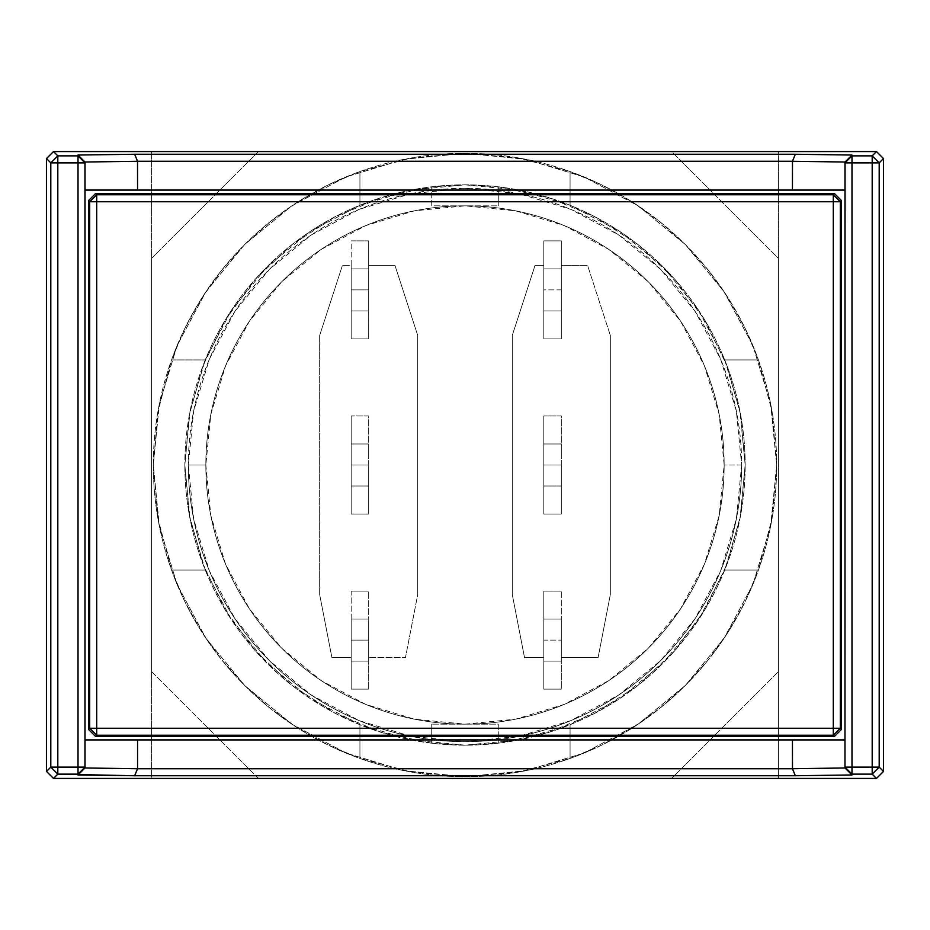 <?xml version="1.0" encoding="UTF-8"?>
<svg xmlns="http://www.w3.org/2000/svg" width="930" height="930" viewBox="0 0 930 930"><rect width="100%" height="100%" fill="white"/><g stroke="black" fill="none" stroke-linecap="round" stroke-linejoin="round"><path stroke-width="0.7" stroke-dasharray="4.65 3.49" d="M561.313 289.893L561.313 268.886L543.794 268.886L543.794 289.893L561.313 289.893L561.313 338.927L561.313 265.376L587.574 265.376L610.336 335.428L610.336 594.572L598.083 657.615L561.313 657.615L561.313 689.13L543.794 689.13L561.313 689.13L543.794 689.13L543.794 591.073L561.313 591.073L543.794 591.073L561.313 591.073L561.313 689.13L543.794 689.13L543.794 657.615L524.532 657.615L512.279 594.572L512.279 335.428L535.041 265.376L543.794 265.376L543.794 240.87L561.313 240.87L561.313 265.376L587.574 265.376L561.313 265.376L561.313 240.87L561.313 310.911L561.313 281.86L561.313 289.893L543.794 289.893L543.794 338.927L543.794 240.87L561.313 240.87L543.794 240.87L561.313 240.87L561.313 338.927L543.794 338.927L561.313 338.927L543.794 338.927L561.313 338.927L561.313 265.376L587.574 265.376L610.336 335.428L587.574 265.376L610.336 335.428L610.336 594.572L610.336 335.428L610.336 594.572L598.083 657.615L610.336 594.572L598.083 657.615L561.313 657.615L598.083 657.615L561.313 657.615L561.313 591.073L561.313 640.107L561.313 619.089L543.794 619.089L543.794 640.107L561.313 640.107L543.794 640.107L543.794 661.114L561.313 661.114L543.794 661.114L543.794 619.089L561.313 619.089L561.313 661.114L543.794 661.114L561.313 661.114L561.313 640.107L561.313 689.13L561.313 591.073L543.794 591.073L543.794 689.13L543.794 591.073L543.794 657.615L524.532 657.615L543.794 657.615L524.532 657.615L512.279 594.572L524.532 657.615L512.279 594.572L512.279 335.428L512.279 594.572L512.279 335.428L535.041 265.376L512.279 335.428L535.041 265.376L543.794 265.376L543.794 338.927L543.794 265.376L535.041 265.376L543.794 265.376L543.794 240.87L543.794 310.911L561.313 310.911L543.794 310.911L543.794 268.886L561.313 268.886L561.313 310.911L543.794 310.911L543.794 268.886L543.794 310.911L561.313 310.911L561.313 289.893M561.313 465L561.313 443.982L543.794 443.982L543.794 465L561.313 465L543.794 465L543.794 486.018L561.313 486.018L543.794 486.018L543.794 443.982L561.313 443.982L561.313 486.018L543.794 486.018L561.313 486.018L561.313 465L561.313 514.034L543.794 514.034L543.794 415.966L561.313 415.966L543.794 415.966L561.313 415.966L561.313 514.034L543.794 514.034L561.313 514.034L561.313 465M205.844 465A259.156 259.156 0 0 1 465 205.844A259.156 259.156 0 0 1 724.156 465A259.156 259.156 0 0 0 465 205.844A259.156 259.156 0 0 0 205.844 465L188.337 465A276.663 276.663 0 0 1 465 188.337A276.663 276.663 0 0 1 741.663 465L724.156 465A259.156 259.156 0 0 0 465 205.844A259.156 259.156 0 0 0 205.844 465A259.156 259.156 0 0 0 465 724.156A259.156 259.156 0 0 0 724.156 465L741.663 465A276.663 276.663 0 0 0 465 188.337A276.663 276.663 0 0 0 188.337 465A276.663 276.663 0 0 1 465 188.337A276.663 276.663 0 0 1 741.663 465L736.351 518.975L720.611 570.88L695.036 618.706L660.637 660.637L618.706 695.036L570.88 720.611L518.975 736.351L465 741.663L411.025 736.351L359.12 720.611L311.294 695.036L269.363 660.637L234.965 618.706L209.39 570.88L193.649 518.975L188.337 465L193.649 411.025L209.39 359.12L234.965 311.294L269.363 269.363L311.294 234.965L359.12 209.39L411.025 193.649L465 188.337L518.975 193.649L570.88 209.39L618.706 234.965L660.637 269.363L695.036 311.294L720.611 359.12L736.351 411.025L741.663 465A276.663 276.663 0 0 1 465 741.663A276.663 276.663 0 0 1 188.337 465A276.663 276.663 0 0 0 465 741.663A276.663 276.663 0 0 0 741.663 465A276.663 276.663 0 0 1 465 741.663A276.663 276.663 0 0 1 188.337 465L205.844 465A259.156 259.156 0 0 0 465 724.156A259.156 259.156 0 0 0 724.156 465A259.156 259.156 0 0 1 465 724.156A259.156 259.156 0 0 1 205.844 465L210.819 515.557L225.572 564.173L249.519 608.976L281.755 648.245L321.024 680.481L365.827 704.429L414.443 719.181L465 724.156L515.557 719.181L564.173 704.429L608.976 680.481L648.245 648.245L680.481 608.976L704.429 564.173L719.181 515.557L724.156 465L719.181 414.443L704.429 365.827L680.481 321.024L648.245 281.755L608.976 249.519L564.173 225.572L515.557 210.819L465 205.844L414.443 210.819L365.827 225.572L321.024 249.519L281.755 281.755L249.519 321.024L225.572 365.827L210.819 414.443L205.844 465M368.687 465L368.687 443.982L351.18 443.982L351.18 465L368.687 465L351.18 465L351.18 486.018L368.687 486.018L351.18 486.018L351.18 443.982L368.687 443.982L368.687 486.018L351.18 486.018L368.687 486.018L368.687 465L368.687 514.034L351.18 514.034L351.18 415.966L368.687 415.966L351.18 415.966L368.687 415.966L368.687 514.034L351.18 514.034L368.687 514.034L368.687 465M368.687 640.107L368.687 619.089L351.18 619.089L351.18 640.107L368.687 640.107L351.18 640.107L351.18 661.114L368.687 661.114L351.18 661.114L351.18 619.089L368.687 619.089L368.687 661.114L351.18 661.114L368.687 661.114L368.687 640.107L368.687 689.13L351.18 689.13L368.687 689.13L351.18 689.13L351.18 591.073L368.687 591.073L351.18 591.073L368.687 591.073L368.687 640.107M368.687 289.893L368.687 268.886L351.18 268.886L351.18 289.893L368.687 289.893L351.18 289.893L351.18 310.911L368.687 310.911L368.687 338.927L351.18 338.927L351.18 240.87L368.687 240.87L351.18 240.87L368.687 240.87L368.687 338.927L351.18 338.927L368.687 338.927L368.687 240.87L368.687 310.911L351.18 310.911L368.687 310.911L351.18 310.911L351.18 268.886L368.687 268.886L368.687 310.911L368.687 289.893M153.311 465A311.69 311.69 0 0 1 465 153.311A311.69 311.69 0 0 1 776.69 465A311.69 311.69 0 0 0 465 153.311A311.69 311.69 0 0 0 153.311 465L159.297 404.19L177.037 345.728L205.844 291.834L244.602 244.602L291.834 205.844L345.728 177.037L404.19 159.297L465 153.311L525.81 159.297L584.273 177.037L638.166 205.844L685.398 244.602L724.156 291.834L752.963 345.728L770.703 404.19L776.69 465L770.703 525.81L752.963 584.273L724.156 638.166L685.398 685.398L638.166 724.156L584.273 752.963L525.81 770.703L465 776.69L404.19 770.703L345.728 752.963L291.834 724.156L244.602 685.398L205.844 638.166L177.037 584.273L159.297 525.81L153.311 465A311.69 311.69 0 0 0 465 776.69A311.69 311.69 0 0 0 776.69 465A311.69 311.69 0 0 1 465 776.69A311.69 311.69 0 0 1 153.311 465L159.297 525.81L177.037 584.273L205.844 638.166L244.602 685.398L291.834 724.156L345.728 752.963L404.19 770.703L465 776.69L525.81 770.703L584.273 752.963L638.166 724.156L685.398 685.398L724.156 638.166L752.963 584.273L770.703 525.81L776.69 465L770.703 404.19L752.963 345.728L724.156 291.834L685.398 244.602L638.166 205.844L584.273 177.037L525.81 159.297L465 153.311L404.19 159.297L345.728 177.037L291.834 205.844L244.602 244.602L205.844 291.834L177.037 345.728L159.297 404.19L153.311 465A311.69 311.69 0 0 1 465 153.311A311.69 311.69 0 0 1 776.69 465A311.69 311.69 0 0 0 171.55 359.933A311.69 311.69 0 0 0 153.311 465L159.297 404.19L177.037 345.728L205.844 291.834L244.602 244.602L291.834 205.844L345.728 177.037L404.19 159.297L465 153.311L525.81 159.297L584.273 177.037L638.166 205.844L685.398 244.602L724.156 291.834L752.963 345.728L770.703 404.19L776.69 465L770.703 525.81L752.963 584.273L724.156 638.166L685.398 685.398L638.166 724.156L584.273 752.963L525.81 770.703L465 776.69L404.19 770.703L345.728 752.963L291.834 724.156L244.602 685.398L205.844 638.166L177.037 584.273L159.297 525.81L153.311 465A311.69 311.69 0 0 0 758.45 570.067A311.69 311.69 0 0 0 776.69 465A311.69 311.69 0 0 1 465 776.69A311.69 311.69 0 0 1 153.311 465L157.902 518.312L171.55 570.067L205.274 570.067A280.163 280.163 0 0 0 745.163 465A280.163 280.163 0 0 1 431.729 743.186A280.163 280.163 0 0 1 184.838 465A280.163 280.163 0 0 0 205.274 570.067L171.55 570.067L184.919 601.757L201.682 631.772L221.666 659.777L244.602 685.398L270.223 708.335L298.228 728.318L328.244 745.081L359.933 758.45L359.933 724.726L310.318 698.593L266.887 663.113L231.407 619.682L205.274 570.067L171.55 570.067L205.274 570.067L189.987 518.522L184.838 465L189.429 414.431L203.089 365.537L225.339 319.897L255.459 279.023L292.462 244.265L335.137 216.748L382.067 197.393L431.729 186.814L431.729 205.844L498.271 205.844L431.729 205.844L431.729 186.814L431.729 205.844L498.271 205.844L498.271 186.814L465 184.838L431.729 186.814L431.729 205.844L498.271 205.844L498.271 186.814L498.271 205.844L498.271 186.814L547.933 197.393L594.863 216.748L637.538 244.265L674.541 279.023L704.661 319.897L726.911 365.537L740.571 414.431L745.163 465L740.013 518.522L724.726 570.067L698.593 619.682L663.113 663.113L619.682 698.593L570.067 724.726L570.067 758.45L518.312 772.098L465 776.69L411.688 772.098L359.933 758.45L359.933 724.726L359.933 758.45L359.933 724.726L411.478 740.013L465 745.163L518.522 740.013L570.067 724.726L570.067 758.45L570.067 724.726L570.067 758.45L601.757 745.081L631.772 728.318L659.777 708.335L685.398 685.398L708.335 659.777L728.318 631.772L745.081 601.757L758.45 570.067L724.726 570.067L758.45 570.067L724.726 570.067L758.45 570.067L772.098 518.312L776.69 465L772.098 411.688L758.45 359.933L724.726 359.933L758.45 359.933L745.081 328.244L728.318 298.228L708.335 270.223L685.398 244.602L659.777 221.666L631.772 201.682L601.757 184.919L570.067 171.55L570.067 205.274L619.682 231.407L663.113 266.887L698.593 310.318L724.726 359.933L758.45 359.933L724.726 359.933L740.013 411.478L745.163 465L740.571 515.569L726.911 564.464L704.661 610.103L674.541 650.977L637.538 685.736L594.863 713.252L547.933 732.608L498.271 743.186L498.271 724.156L431.729 724.156L498.271 724.156L498.271 743.186L498.271 724.156L431.729 724.156L431.729 743.186L465 745.163L498.271 743.186L498.271 724.156L431.729 724.156L431.729 743.186L431.729 724.156L431.729 743.186L382.067 732.608L335.137 713.252L292.462 685.736L255.459 650.977L225.339 610.103L203.089 564.464L189.429 515.569L184.838 465L189.987 411.478L205.274 359.933L231.407 310.318L266.887 266.887L310.318 231.407L359.933 205.274L359.933 171.55L411.688 157.902L465 153.311L518.312 157.902L570.067 171.55L570.067 205.274L570.067 171.55L570.067 205.274L518.522 189.987L465 184.838L411.478 189.987L359.933 205.274L359.933 171.55L359.933 205.274L359.933 171.55L328.244 184.919L298.228 201.682L270.223 221.666L244.602 244.602L221.666 270.223L201.682 298.228L184.919 328.244L171.55 359.933L205.274 359.933L171.55 359.933L205.274 359.933L171.55 359.933L157.902 411.688L153.311 465M351.18 268.886L368.687 268.886L351.18 268.886L351.18 338.927L351.18 268.886M351.18 619.089L368.687 619.089L351.18 619.089L351.18 689.13L351.18 619.089M351.18 443.982L368.687 443.982L351.18 443.982L351.18 514.034L351.18 443.982M368.687 268.886L368.687 281.86L368.687 268.886M368.687 619.089L368.687 632.063L368.687 619.089M368.687 443.982L368.687 456.956L368.687 443.982M319.664 594.572L319.664 335.428L342.426 265.376L351.18 265.376L351.18 338.927L368.687 338.927L368.687 265.376L394.959 265.376L417.721 335.428L417.721 594.572L405.468 657.615L368.687 657.615L368.687 591.073L351.18 591.073L351.18 657.615L331.917 657.615L319.664 594.572L331.917 657.615L351.18 657.615L331.917 657.615L319.664 594.572L319.664 335.428L319.664 594.572L319.664 335.428L342.426 265.376L319.664 335.428L342.426 265.376L351.18 265.376L342.426 265.376L351.18 265.376L351.18 240.87L368.687 240.87L368.687 265.376L394.959 265.376L368.687 265.376L394.959 265.376L417.721 335.428L394.959 265.376L417.721 335.428L417.721 594.572L417.721 335.428L417.721 594.572L405.468 657.615L417.721 594.572L405.468 657.615L368.687 657.615L405.468 657.615L368.687 657.615L368.687 689.13L351.18 689.13L351.18 657.615L331.917 657.615L319.664 594.572M351.18 415.966L351.18 514.034L368.687 514.034L368.687 415.966L351.18 415.966M543.794 619.089L561.313 619.089L543.794 619.089L543.794 661.114L543.794 619.089M543.794 443.982L561.313 443.982L543.794 443.982L543.794 514.034L543.794 443.982M561.313 619.089L561.313 661.114L561.313 619.089M561.313 443.982L561.313 456.956L561.313 443.982M543.794 415.966L543.794 514.034L561.313 514.034L561.313 415.966L543.794 415.966M543.794 268.886L561.313 268.886L543.794 268.886M85.025 190.08L85.025 739.92L844.975 739.92L844.975 767.913L844.975 162.087L844.975 739.92L85.025 739.92L85.025 190.08L844.975 190.08M792.441 190.08L137.559 190.08M85.025 739.92L85.025 767.913L85.025 739.92M151.567 151.567L151.567 778.433L778.433 778.433L778.433 151.567L151.567 151.567L778.433 151.567L778.433 778.433L151.567 778.433L778.433 778.433L671.6 778.433L778.433 671.6L778.433 778.433L778.433 151.567L778.433 258.401L671.6 151.567L778.433 151.567L151.567 151.567L258.401 151.567L151.567 258.401L151.567 151.567L151.567 778.433L151.567 151.567M151.567 671.6L258.401 778.433L151.567 778.433L151.567 671.6L258.401 778.433L671.6 778.433L778.433 671.6L778.433 258.401L671.6 151.567L258.401 151.567L151.567 258.401L151.567 671.6M205.274 359.933A280.163 280.163 0 0 0 184.838 465A280.163 280.163 0 0 1 498.271 186.814A280.163 280.163 0 0 1 745.163 465A280.163 280.163 0 0 0 205.274 359.933"/><path stroke-width="1.4" d="M833.303 728.248L833.303 735.246L840.313 728.248L96.697 728.248L96.697 201.752L840.313 201.752L833.303 194.754L833.303 728.248L89.687 728.248L96.697 735.246L96.697 728.248L96.697 735.246L833.303 735.246L833.303 728.248L840.313 728.248L840.313 201.752L833.303 201.752L833.303 728.248M89.687 201.752L96.697 201.752L96.697 194.754L89.687 201.752L89.687 728.248L96.697 728.248L96.697 201.752L833.303 201.752L833.303 194.754L96.697 194.754L96.697 201.752L89.687 201.752L88.524 200.589L95.534 193.591L96.697 194.754L89.687 201.752L88.524 200.589L88.524 729.411L89.687 728.248L96.697 735.246L95.534 736.409L88.524 729.411L89.687 728.248L89.687 201.752M840.313 728.248L841.476 729.411L834.466 736.409L833.303 735.246L840.313 728.248L841.476 729.411L841.476 200.589L840.313 201.752L833.303 194.754L834.466 193.591L841.476 200.589L840.313 201.752L840.313 728.248M833.303 735.246L96.697 735.246L95.534 736.409L834.466 736.409L833.303 735.246M96.697 194.754L833.303 194.754L834.466 193.591L95.534 193.591L96.697 194.754M844.975 767.122L845.044 767.982L792.441 768.715L792.441 739.92L85.025 739.92L137.559 739.92L137.559 768.715L84.956 767.982L84.956 162.018L137.559 161.285L137.559 190.08L844.975 190.08L792.441 190.08L792.441 161.285L845.044 162.018L844.975 767.122L851.985 767.122L851.985 162.878L844.975 162.878L844.975 767.122L851.985 774.132L851.985 767.122L872.189 767.122L872.189 162.878L851.985 162.878L851.985 767.122L844.975 767.122L851.985 774.957L851.985 767.122L872.189 767.122L872.189 774.132L879.199 767.122L872.189 767.122L872.189 162.878L879.199 162.878L872.189 155.868L872.189 162.878L879.199 162.878L879.199 767.122L872.189 767.122L872.189 774.132L879.199 767.122L883.5 771.435L876.49 778.433L872.189 774.132L851.985 774.132L844.975 767.122M88.524 729.411L95.534 736.409L834.466 736.409L841.476 729.411L841.476 200.589L834.466 193.591L95.534 193.591L88.524 200.589L88.524 729.411M85.025 190.08L137.559 190.08L85.025 190.08L137.559 190.08L137.512 161.262L792.488 161.262L792.441 190.08L137.559 190.08M844.975 739.92L792.441 739.92L844.975 739.92M844.975 190.08L792.441 190.08M851.985 155.868L844.975 162.878L851.985 162.878L851.985 155.043L795.348 154.252L792.441 161.285L845.044 162.018L851.985 155.043L844.975 162.878L851.985 155.868L872.189 155.868L872.189 162.878L851.985 162.878L851.985 155.868L872.189 155.868L876.49 151.567L883.5 158.565L879.199 162.878L872.189 155.868L876.49 151.567L53.51 151.567L57.811 155.868L78.015 155.868L78.015 162.878L85.025 162.878L78.015 155.868L78.015 774.132L85.025 767.122L78.015 767.122L85.025 767.122L85.025 162.878L57.811 162.878L57.811 155.868L50.801 162.878L57.811 162.878L57.811 767.122L78.015 767.122L78.015 774.957L134.652 775.748L137.559 768.715L137.559 739.92L792.441 739.92L792.488 768.738L137.512 768.738L84.956 767.982L78.015 774.957L85.025 767.122L78.015 774.132L57.811 774.132L57.811 767.122L78.015 767.122L78.015 162.878L57.811 162.878L57.811 155.868L78.015 155.868L85.025 162.878L78.015 155.043L78.015 155.868L78.015 155.043L84.956 162.018L137.559 161.285L134.652 154.252L78.015 155.043L134.652 154.252L137.512 161.262L792.488 161.262L795.348 154.252L134.652 154.252L795.348 154.252L851.985 155.043L851.985 155.868M792.441 768.715L795.348 775.748L851.985 774.957L845.044 767.982L792.441 768.715M792.488 768.738L137.512 768.738L134.652 775.748L795.348 775.748L792.488 768.738M879.199 162.878L879.199 767.122L883.5 771.435L883.5 158.565L879.199 162.878M57.811 767.122L50.801 767.122L57.811 774.132L57.811 767.122L50.801 767.122L50.801 162.878L57.811 162.878L57.811 767.122M851.985 774.957L795.348 775.748L134.652 775.748L57.811 774.132L53.51 778.433L876.49 778.433L872.189 774.132L851.985 774.132L851.985 774.957M50.801 162.878L46.5 158.565L53.51 151.567L57.811 155.868L50.801 162.878L46.5 158.565L46.5 771.435L53.51 778.433L876.49 778.433L883.5 771.435L883.5 158.565L876.49 151.567L53.51 151.567L46.5 158.565L46.5 771.435L50.801 767.122L57.811 774.132L53.51 778.433L46.5 771.435L50.801 767.122L50.801 162.878"/></g></svg>
